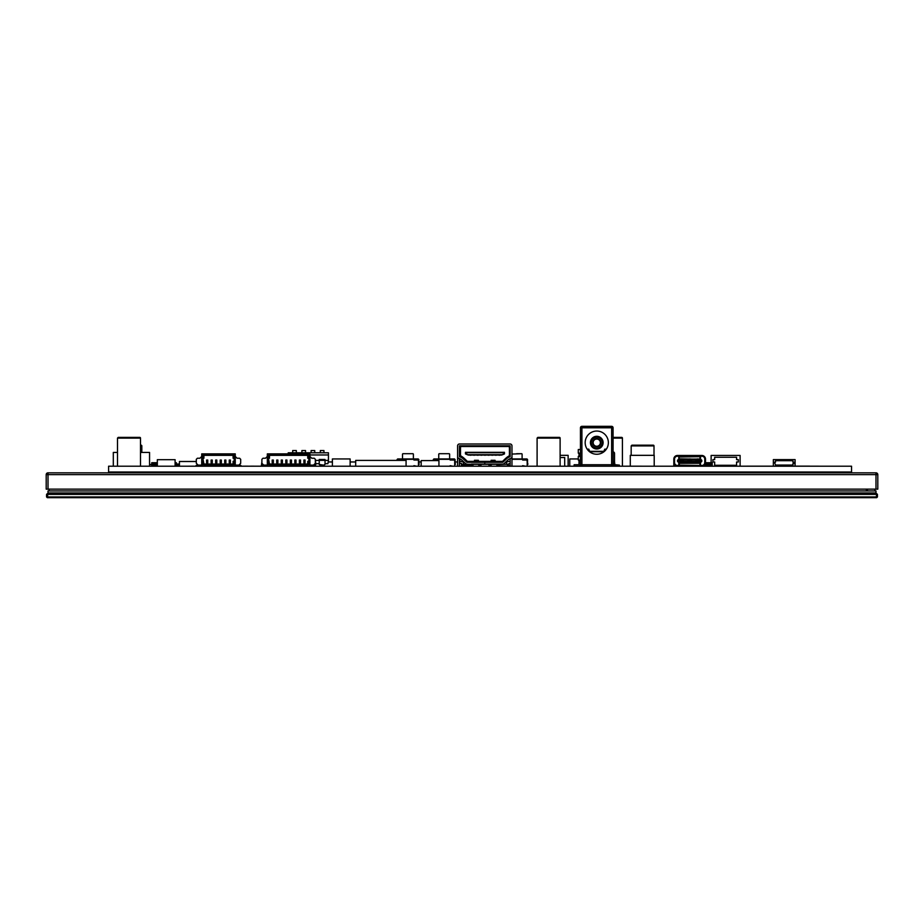 <?xml version="1.0" encoding="UTF-8"?>
<svg xmlns="http://www.w3.org/2000/svg" width="924" height="924" viewBox="0 0 924 924"><rect width="100%" height="100%" fill="white"/><g stroke="black" fill="none" stroke-linecap="round" stroke-linejoin="round"><path stroke-width="1.39" d="M876.345 493.67L47.286 493.67L46.558 494.398L877.442 494.398L876.714 493.67L876.345 496.939L46.558 496.939L47.286 497.666L876.714 497.666L877.442 496.939L876.345 496.939L876.345 497.666M877.442 494.398L877.442 496.939L876.714 493.67M46.558 494.398L46.558 496.939M48.013 493.67L48.013 492.954L875.987 492.954L875.987 490.956L48.013 490.956L48.013 492.954L875.987 492.954L875.987 493.67M712.115 466.204L809.586 466.135M712.889 459.644L714.656 459.644L714.656 457.276L736.567 457.276L736.567 459.644L738.334 459.644L738.334 462L736.567 462L736.567 465.292L714.656 465.292L714.656 462L712.889 462L712.889 459.644M740.112 466.135L740.112 455.451L711.122 455.451L711.122 462.728M792.919 463.605L792.919 465.049L775.525 465.049L774.439 462.15L775.525 462.15L775.525 460.695L792.919 460.695L792.919 462.15L794.005 462.15L794.005 463.605L792.919 463.605M773.353 466.135L773.353 459.609L795.09 459.609L795.09 466.135M866.389 490.956L866.389 489.142M49.099 490.956L49.099 489.142M874.901 490.956L874.901 489.142M867.474 490.956L867.474 489.142M875.987 472.834A1.813 1.813 0 0 1 877.8 474.647L877.8 489.142L46.2 489.142L46.2 474.647A1.813 1.813 0 0 1 48.013 472.834L48.013 474.647L875.987 474.647L875.987 472.834L48.013 472.834M875.987 489.142L875.987 474.647L877.8 474.647M46.2 474.647L48.013 474.647L48.013 489.142M261.423 465.303L261.896 461.965M328.193 461.965L332.386 461.965M350.138 461.965L355.694 461.965M418.826 461.965L421.171 461.965M455.058 461.965L457.599 461.965M149.549 464.506L151.721 464.506M124.959 472.002L124.959 472.834M250.369 466.181L254.054 466.17M244.144 466.181L247.828 466.17M273.354 466.181L276.715 466.181M139.778 437.387L118.214 437.387L139.778 437.387A0.728 0.728 0 0 1 140.506 438.115L117.487 438.115L117.487 466.204M140.506 445.183L141.095 445.183A0.728 0.728 0 0 1 141.822 445.911L140.506 445.911M631.173 445.911L631.901 445.183L653.28 445.183A0.728 0.728 0 0 1 654.007 445.911L631.173 445.911L631.173 455.336M613.074 437.387L621.702 437.387A0.728 0.728 0 0 1 622.418 438.115L613.074 438.115M537.098 438.115L537.826 437.387L559.39 437.387A0.728 0.728 0 0 1 560.117 438.115L537.098 438.115L537.098 466.204M147.852 472.002L147.852 472.834M820.697 472.002L820.697 472.834M569.762 466.204L569.762 458.951L578.285 458.951M564.691 466.204L564.691 457.507L560.117 457.507M421.171 466.204L421.171 460.591L438.935 460.591L438.935 466.204M332.386 466.204L332.386 458.951L350.138 458.951L350.138 466.204M179.441 466.204L179.441 461.492L196.304 461.492M204.447 466.204L204.447 465.477M157.334 466.204L157.334 459.678L175.098 459.678L175.098 466.204M113.305 466.204L113.305 452.437L117.487 452.437M149.549 466.204L149.549 452.437L140.506 452.437M625.894 466.204L630.295 466.181L630.295 455.336L654.204 455.336L654.204 466.181M568.133 466.204L568.133 455.336L560.117 455.336M406.075 466.204L406.075 460.406L355.694 460.406L355.694 466.204M713.986 466.181L715.754 466.204M718.364 466.181L719.473 466.204M108.593 466.204L851.547 466.204L851.547 472.002L108.593 472.002L108.593 466.204M768.572 466.181L760.822 466.181M786.278 466.181L777.615 466.204M641.117 466.204L648.613 466.204M648.636 466.204L663.571 466.204M757.726 466.204L756.444 466.204M801.824 466.204L800.542 466.204M641.591 466.181L634.904 466.204M787.664 466.204L799.144 466.204M630.295 466.204L634.696 466.181M769.138 466.204L775.559 466.181M818.549 466.204L842.827 466.204M803.418 466.204L818.549 466.181M803.961 466.204L804.689 466.181M812.762 466.181L813.374 466.181M241.418 466.181L261.365 466.181M264.414 466.181L266.736 466.181M759.366 466.204L760.637 466.204M741.718 466.204L745.737 466.204M737.895 466.204L741.337 466.204M734.199 466.204L737.179 466.204M726.68 466.204L733.413 466.204M707.969 465.118L707.969 466.204L711.365 466.204M706.606 466.204L707.23 466.204M622.187 466.204L625.583 466.204M719.819 466.204L726.495 466.204M613.074 461.492L613.189 461.492A1.49 1.49 0 0 1 614.656 462.797L614.83 464.264A0.97 0.97 0 0 0 615.788 465.118L619.415 465.118L619.415 466.204L621.436 466.204M715.869 466.204L719.149 466.204M524.243 466.204L528.493 466.204M705.497 464.033L711.295 464.033L711.295 462.762L705.543 462.716L712.196 462.728L712.196 466.181L716.828 466.181M518.491 466.204L523.342 466.204M324.151 466.204L327.928 466.204M316.378 466.204L319.866 466.204M306.687 466.204L307.38 466.181M308.87 466.181L311.053 466.181M302.136 466.204L303.904 466.181M305.059 466.181L306.41 466.204M297.632 466.204L299.619 466.181M300.531 466.181L301.651 466.204M529.556 466.204L533.529 466.204M293.278 466.204L295.472 466.181M296.003 466.181L297.054 466.204M516.62 466.204L517.301 466.204M287.352 466.204L290.309 466.181M320.224 466.204L323.631 466.204M278.875 466.204L281.254 466.181M270.409 466.204L272.187 466.181M282.686 466.204L285.782 466.181M310.764 466.204L311.619 466.181M310.949 466.204L312.277 466.181M266.1 466.204L268.064 466.181M259.101 466.204L258.119 466.181L259.101 466.204M235.851 466.204L238.369 466.181M188.739 466.204L190.968 466.204M188.565 466.204L189.697 466.181M227.916 466.204L229.244 466.181M230.399 466.181L232.455 466.204M191.568 466.204L193.566 466.181M216.736 466.181L219.15 466.204M215.073 466.204L212.277 466.181M234.373 466.181L235.851 466.181M205.082 466.204L206.595 466.181M207.75 466.181L210.349 466.204L210.349 465.477L210.302 466.181M204.47 466.204L205.082 466.181M221.552 466.204L222.268 466.181M221.864 466.204L222.707 465.477M222.626 466.204L224.821 466.181M200.485 466.204L202.46 466.181M153.245 466.204L154.92 466.204M225.826 466.181L227.708 466.204M418.457 466.181L420.605 466.204M719.091 466.181L719.865 466.181M277.951 466.181L279.695 466.181M688.207 461.931L689.292 461.931M686.613 461.931L687.26 461.931M688.565 462.104L687.121 462.104M690.378 462.104L688.934 462.104M690.886 461.931L690.02 461.931M684.58 461.931L685.666 461.931M686.751 462.104L685.308 462.104M682.986 461.931L683.852 461.931M684.938 462.104L683.494 462.104M681.831 461.931L680.953 461.931M683.136 462.104L681.681 462.104M679.14 461.931L680.226 461.931M681.323 462.104L679.868 462.104M679.417 462.104L678.782 462.185A1.271 1.271 0 0 1 677.939 461.861M677.939 459.817A1.271 1.271 0 0 1 678.782 459.494L679.417 459.575M701.073 461.931L677.615 461.561A0.728 0.728 0 0 1 677.511 461.203L677.511 460.475A0.728 0.728 0 0 1 677.615 460.117L701.697 460.117A0.728 0.728 0 0 1 701.79 460.475L701.79 461.203A0.728 0.728 0 0 1 701.697 461.561L701.073 461.931M678.782 465.477L678.782 462.289M678.782 456.202L678.782 459.494M701.87 456.202L677.442 456.202A2.899 2.899 0 0 0 674.543 459.101L674.543 462.577A2.899 2.899 0 0 0 677.442 465.477A2.899 2.899 0 0 1 674.543 462.577A2.899 2.899 0 0 0 677.442 465.477L701.87 465.477A2.899 2.899 0 0 0 704.769 462.577L704.769 459.101A2.899 2.899 0 0 0 701.87 456.202A2.899 2.899 0 0 1 704.769 459.101M700.531 456.202L700.531 459.494A1.271 1.271 0 0 1 701.362 459.817M700.531 459.494L699.895 459.575M699.075 459.748L700.161 459.748M701.362 461.861A1.271 1.271 0 0 1 700.531 462.185L699.895 462.104M687.121 459.575L688.565 459.575M686.613 459.748L687.26 459.748M688.934 459.575L690.378 459.575M685.308 459.575L686.751 459.575M683.494 459.575L684.938 459.575M682.986 459.748L683.633 459.748M681.681 459.575L683.136 459.575M680.953 459.748L681.831 459.748M679.868 459.575L681.323 459.575M677.615 460.117L701.697 460.117M677.615 461.561L701.697 461.561M678.031 460.66L683.494 460.66L678.054 461.018M701.281 461.018L695.818 461.018L701.281 460.66M700.531 465.477L700.531 462.289M697.481 459.748L698.348 459.748M695.449 459.748L696.326 459.748M693.635 459.748L694.733 459.748M692.041 459.748L692.919 459.748M690.24 459.748L690.886 459.748M697.99 459.575L699.445 459.575M696.176 459.575L697.632 459.575M694.363 459.575L695.818 459.575M692.55 459.575L694.005 459.575M690.736 459.575L692.192 459.575M699.942 461.931L699.075 461.931M698.348 461.931L697.481 461.931M696.326 461.931L695.449 461.931M694.733 461.931L693.635 461.931M692.919 461.931L692.041 461.931M699.445 462.104L697.99 462.104M697.632 462.104L696.176 462.104M695.818 462.104L694.363 462.104M694.005 462.104L692.55 462.104M692.192 462.104L690.736 462.104M687.837 460.66L691.464 461.018L687.837 460.66M678.782 456.675L679.325 459.205L699.618 459.032L679.683 459.205M700.531 456.675L679.359 457.034L699.988 456.491M679.359 456.814L678.782 457.392M677.442 455.474L701.87 455.474A3.627 3.627 0 0 1 705.497 459.101L705.497 462.577A3.627 3.627 0 0 1 701.87 466.204L677.442 466.204A3.627 3.627 0 0 1 673.815 462.577L673.815 459.101A3.627 3.627 0 0 1 677.442 455.474M704.769 472.002L704.769 472.834L705.497 472.002M704.769 464.749L704.769 466.204M674.543 466.204L674.543 464.749M673.815 472.002L673.815 472.834L674.543 472.002M705.497 462.219L705.497 466.204M673.815 466.204L673.815 462.219M679.359 459.748L680.018 459.748M700.785 462.15L678.528 462.15M674.543 465.477L675.271 465.477M704.042 465.477L704.769 465.477M684.799 459.748L685.446 459.748M688.426 459.748L689.073 459.748M678.782 457.946L679.14 456.71M700.531 457.934L700.161 456.71M679.325 458.847L699.618 459.205M699.988 458.847L699.988 457.034M698.001 458.905L697.089 459.032M690.02 458.905L689.108 459.032M700.161 464.46L700.161 465.477M699.988 463.305L679.325 463.305L679.325 465.118L699.965 465.477L699.988 462.947L679.683 462.947L699.988 462.947M679.14 464.46L679.152 465.477M681.138 463.12L682.224 463.12M689.108 463.12L690.193 463.12M697.089 463.12L698.174 463.12M581.543 466.204A1.086 1.086 0 0 1 580.457 465.118L580.457 464.749A1.455 1.455 0 0 0 581.912 466.204L581.912 464.749L580.457 464.749L580.457 427.789L581.912 427.789L581.912 426.334L611.63 426.334L611.63 427.789L613.074 427.789L613.074 464.749L611.63 464.749L611.63 466.204A1.455 1.455 0 0 0 613.074 464.749L613.074 465.118A1.086 1.086 0 0 1 611.988 466.204M580.457 453.153L578.285 453.153L578.285 449.538L580.457 449.538M596.765 431.046A11.596 11.596 0 0 1 608.362 442.642A11.596 11.596 0 0 1 596.765 454.25A11.596 11.596 0 0 1 585.169 442.642A11.596 11.596 0 0 1 596.765 431.046M603.649 451.894L604.735 449.168L606.352 449.168M587.179 449.168L588.796 449.168L589.662 451.339M603.106 442.642A6.341 6.341 0 0 1 596.765 448.995A6.341 6.341 0 0 1 590.424 442.642A6.341 6.341 0 0 1 596.765 436.301A6.341 6.341 0 0 1 603.106 442.642M580.457 460.048L578.285 460.048L578.285 456.421L580.457 456.421L579.013 456.421L579.013 453.153M613.074 427.789A1.455 1.455 0 0 0 611.63 426.334M581.912 426.334A1.455 1.455 0 0 0 580.457 427.789A1.455 1.455 0 0 1 581.912 426.334M596.765 446.269A3.627 3.627 0 0 0 600.392 442.642A3.627 3.627 0 0 0 596.765 439.027A3.627 3.627 0 0 0 593.139 442.642A3.627 3.627 0 0 0 596.765 446.269M596.765 436.844A5.798 5.798 0 0 0 590.967 442.642A5.798 5.798 0 0 0 596.765 448.44A5.798 5.798 0 0 0 602.564 442.642A5.798 5.798 0 0 0 596.765 436.844M579.013 460.048L579.013 463.94A0.82 0.82 0 0 1 578.193 464.749L574.116 464.749L574.116 466.204M579.013 463.94A0.82 0.82 0 0 1 578.193 464.749M580.457 463.94A2.264 2.264 0 0 1 578.193 466.204M615.326 466.204A2.252 2.252 0 0 1 613.074 463.952L613.698 463.952M614.529 462.15L614.529 453.372A1.49 1.49 0 0 0 613.074 451.894M614.98 464.68A0.797 0.797 0 0 0 615.326 464.749L619.415 465.118M615.788 466.204A2.056 2.056 0 0 1 613.755 464.391L613.074 462.577M589.096 451.339L603.153 451.339L603.337 452.206M508.523 466.204L498.013 465.661L498.013 464.287L490.032 464.287L490.032 466.204M507.426 465.661L507.426 464.287L499.099 464.287L499.099 465.661M471.91 464.287L461.399 464.287L461.399 465.661L471.91 465.661L471.91 464.287L473.007 464.287L473.007 465.661L471.91 465.661M490.032 464.287L480.977 464.287L480.977 466.204M465.477 453.95L465.477 452.321L504.446 452.321L504.446 453.95L501.72 455.047L468.202 455.047L465.477 453.95M506.525 464.287L506.525 462.035L510.152 461.134M473.007 464.287L479.891 464.287L479.891 466.204M459.771 456.826L459.771 455.082A1.848 1.848 0 0 0 460.706 456.675L461.064 456.052A1.12 1.12 0 0 1 460.498 455.082L460.498 447.643A1.12 1.12 0 0 1 461.619 446.523L508.304 446.523L508.304 445.795A1.848 1.848 0 0 1 510.152 447.643L509.424 447.643L509.424 455.082A1.12 1.12 0 0 1 508.858 456.052L509.216 456.675A1.848 1.848 0 0 0 510.152 455.082L509.424 455.082M460.498 455.082L459.771 455.082L459.771 447.643A1.848 1.848 0 0 1 461.619 445.795L461.619 446.523M495.264 462.104L502.09 462.104A1.848 1.848 0 0 0 503.361 461.596L506.04 459.055A16.667 16.667 0 0 1 509.216 456.675M460.706 456.675A16.667 16.667 0 0 1 463.883 459.055L466.562 461.596A1.848 1.848 0 0 0 467.833 462.104L474.289 462.104M490.967 462.104L478.597 462.104M503.719 454.25L503.349 452.691L466.574 452.691L466.574 453.996L468.202 455.047M501.72 455.047L503.349 453.996M468.272 454.677L501.651 454.677M479.891 464.287L480.977 464.287M496.916 464.287L496.916 465.661L498.013 465.661M459.413 449.965L459.413 452.864M459.598 445.795L459.598 449.965M461.399 464.287L461.399 463.409L459.771 463.409L459.771 461.134L463.398 462.035L463.398 464.287M510.152 463.409L507.426 464.287M459.771 461.134L459.771 458.743M498.013 464.287L499.099 464.287M508.523 465.661L510.152 465.661L508.523 465.661L508.523 464.287M459.436 456.733L459.436 456.733A7.946 7.946 0 0 1 462.889 458.593L466.909 462.289L484.765 462.289L484.765 464.102L471.448 464.102M511.965 466.204L511.965 445.842A1.848 1.848 0 0 0 510.117 443.994L459.447 443.994A1.848 1.848 0 0 0 457.599 445.842L457.599 466.204M459.413 456.699L459.447 445.795L510.117 445.795L510.117 456.733A7.946 7.946 0 0 0 506.791 458.581L502.783 462.289L484.8 462.289L484.8 464.102L502.783 464.102A1.848 1.848 0 0 0 504.042 463.605L508.027 459.909A6.133 6.133 0 0 1 510.602 458.489A1.848 1.848 0 0 0 511.965 456.699M478.609 462.277L478.413 460.302L478.216 462.289M474.682 462.289L474.474 460.302L474.278 462.277M459.413 466.204L459.413 458.616A6.133 6.133 0 0 1 461.654 459.933L465.661 463.617A1.848 1.848 0 0 0 466.909 464.102M457.599 456.699A1.848 1.848 0 0 0 458.997 458.489A6.133 6.133 0 0 1 461.654 459.933L465.661 463.617M498.105 464.102L502.783 464.102M490.956 462.289L491.152 460.302L495.079 460.302L494.883 462.289M495.276 462.277L495.079 460.302M491.349 462.289L491.152 460.302M502.783 462.289L506.791 458.581M510.152 466.204L510.152 458.627M500.635 452.321L502.09 452.321M497.008 452.321L498.463 452.321M493.393 452.321L494.837 452.321M489.766 452.321L491.21 452.321M486.139 452.321L487.583 452.321M482.513 452.321L483.968 452.321M478.886 452.321L480.341 452.321M475.271 452.321L476.715 452.321M471.644 452.321L473.088 452.321M468.018 452.321L469.473 452.321M499.006 455.22L499.907 455.22M495.38 455.22L496.292 455.22M491.753 455.22L492.665 455.22M488.138 455.22L489.039 455.22M484.511 455.22L485.412 455.22M480.884 455.22L481.785 455.22M477.258 455.22L478.17 455.22M473.631 455.22L474.543 455.22M470.016 455.22L470.917 455.22M202.46 466.204L201.732 465.477L201.732 455.336L203.915 455.336L203.915 458.235L202.818 458.235L203.915 464.033L228.101 464.033L228.101 465.477L232.721 465.477L232.721 466.204M201.732 455.336L201.732 453.88L235.262 453.88L235.262 465.477L234.534 466.204M235.262 456.421L237.075 458.235L239.605 458.235L240.69 459.32L240.69 463.305L238.889 465.118L235.262 465.118M196.304 466.204L196.304 465.303L199.295 465.303A0.728 0.728 0 0 0 199.769 465.118M200.831 465.118A1.629 1.629 0 0 1 199.295 466.204M237.711 466.204A1.629 1.629 0 0 1 236.174 465.118M237.225 465.118A0.728 0.728 0 0 0 237.711 465.303L240.69 465.303L240.69 466.204M196.304 465.303L195.576 466.204M201.732 465.118L198.117 465.118L196.304 463.305L196.304 459.32L197.389 458.235L199.919 458.235L201.732 456.421M231.82 455.336L234.176 455.336L234.176 458.235L233.091 458.235L233.091 454.608L203.915 454.608L203.915 455.336L231.82 455.336L231.82 453.88M234.176 464.749L233.091 464.033L233.091 461.307L234.176 461.307L234.176 464.749L228.101 464.749M234.176 455.336L235.262 455.336M202.818 461.307L202.818 464.749L208.893 464.749L208.893 465.477L204.273 465.477L204.273 466.204M202.818 458.235L202.818 455.336M209.979 464.749L227.015 464.749L227.015 465.477L209.979 465.477L209.979 464.033M234.176 461.307L234.176 458.235M208.893 464.749L208.893 464.033M202.818 464.749L203.915 464.033M227.015 464.749L227.015 464.033M233.091 464.033L228.101 464.033M208.893 465.477L209.979 465.477M227.015 465.477L228.101 465.477M207.75 462.762L207.75 460.048L206.595 460.048L206.595 462.762L207.75 462.762L206.988 460.672L207.357 462.127M206.595 460.048L206.988 460.672M207.75 460.048L207.357 460.672M206.595 462.762L206.988 462.127M212.277 462.762L212.277 460.048L211.122 460.048L211.122 462.762L212.277 462.762L211.527 460.672L211.885 462.127M211.122 460.048L211.527 460.672M212.277 460.048L211.885 460.672M211.122 462.762L211.527 462.127M216.817 462.762L216.817 460.048L215.65 460.048L215.65 462.762L216.817 462.762L216.054 460.672L216.412 462.127M215.65 460.048L216.054 460.672M216.817 460.048L216.412 460.672M215.65 462.762L216.054 462.127M221.344 462.762L221.344 460.048L220.178 460.048L220.178 462.762L221.344 462.762L220.582 460.672L220.94 462.127M220.178 460.048L220.582 460.672M221.344 460.048L220.94 460.672M220.178 462.762L220.582 462.127M225.872 462.762L225.872 460.048L224.717 460.048L224.717 462.762L225.872 462.762L225.11 460.672L225.479 462.127M224.717 460.048L225.11 460.672M225.872 460.048L225.479 460.672M224.717 462.762L225.11 462.127M230.399 462.762L230.399 460.048L229.244 460.048L229.244 462.762L230.399 462.762L229.637 460.672L230.007 462.127M229.244 460.048L229.637 460.672M230.399 460.048L230.007 460.672M229.244 462.762L229.637 462.127M205.174 453.88L205.174 455.336M206.595 465.477L206.595 466.204M207.75 465.477L207.75 466.204M211.122 466.204L211.122 465.477M212.277 466.204L212.277 465.477M215.65 466.204L215.65 465.477M216.817 466.204L216.817 465.477M220.178 466.204L220.178 465.477M221.344 466.204L221.344 465.477M224.717 466.204L224.717 465.477M225.872 466.204L225.872 465.477M229.244 466.204L229.244 465.477M230.399 466.204L230.399 465.477M240.69 465.303L241.418 466.204M268.064 466.204L267.336 465.477L267.336 455.336L269.508 455.336L269.508 458.235L268.422 458.235L269.508 464.033L302.76 464.033L302.76 465.477L307.38 465.477L307.38 466.204M267.336 455.336L267.336 453.88L309.921 453.88L309.921 465.477L309.193 466.204M309.921 456.421L311.734 458.235L314.264 458.235L315.35 459.32L315.35 463.305L313.536 465.118L309.921 465.118M261.896 466.204L261.896 465.303L264.888 465.303A0.728 0.728 0 0 0 265.361 465.118M266.424 465.118A1.629 1.629 0 0 1 264.888 466.204M312.358 466.204A1.629 1.629 0 0 1 310.822 465.118M311.885 465.118A0.728 0.728 0 0 0 312.358 465.303L315.35 465.303L315.35 466.204M261.896 465.303L261.169 466.204M267.336 465.118L263.71 465.118L261.896 463.305L261.896 459.32L262.982 458.235L265.523 458.235L267.336 456.421M306.479 455.336L308.835 455.336L308.835 458.235L307.738 458.235L307.738 454.608L269.508 454.608L269.508 455.336L306.479 455.336L306.479 453.88M308.835 464.749L307.738 464.033L307.738 461.307L308.835 461.307L308.835 464.749L302.76 464.749M308.835 455.336L309.921 455.336M268.422 461.307L268.422 464.749L274.486 464.749L274.486 465.477L269.866 465.477L269.866 466.204M268.422 458.235L268.422 455.336M275.583 464.749L301.674 464.749L301.674 465.477L275.583 465.477L275.583 464.033M308.835 461.307L308.835 458.235M274.486 464.749L274.486 464.033M268.422 464.749L269.508 464.033M301.674 464.749L301.674 464.033M307.738 464.033L302.76 464.033M274.486 465.477L275.583 465.477M301.674 465.477L302.76 465.477M273.354 462.762L273.354 460.048L272.187 460.048L272.187 462.762L273.354 462.762L272.592 460.672L272.95 462.127M272.187 460.048L272.592 460.672M273.354 460.048L272.95 460.672M272.187 462.762L272.592 462.127M277.881 462.762L277.881 460.048L276.715 460.048L276.715 462.762L277.881 462.762L277.119 460.672L277.477 462.127M276.715 460.048L277.119 460.672M277.881 460.048L277.477 460.672M276.715 462.762L277.119 462.127M282.409 462.762L282.409 460.048L281.254 460.048L281.254 462.762L282.409 462.762L281.647 460.672L282.016 462.127M281.254 460.048L281.647 460.672M282.409 460.048L282.016 460.672M281.254 462.762L281.647 462.127M286.937 462.762L286.937 460.048L285.782 460.048L285.782 462.762L286.937 462.762L286.174 460.672L286.544 462.127M285.782 460.048L286.174 460.672M286.937 460.048L286.544 460.672M285.782 462.762L286.174 462.127M291.476 462.762L291.476 460.048L290.309 460.048L290.309 462.762L291.476 462.762L290.714 460.672L291.072 462.127M290.309 460.048L290.714 460.672M291.476 460.048L291.072 460.672M290.309 462.762L290.714 462.127M296.003 462.762L296.003 460.048L294.837 460.048L294.837 462.762L296.003 462.762L295.241 460.672L295.599 462.127M294.837 460.048L295.241 460.672M296.003 460.048L295.599 460.672M294.837 462.762L295.241 462.127M300.531 462.762L300.531 460.048L299.376 460.048L299.376 462.762L300.531 462.762L299.769 460.672L300.127 462.127M299.376 460.048L299.769 460.672M300.531 460.048L300.127 460.672M299.376 462.762L299.769 462.127M305.059 462.762L305.059 460.048L303.904 460.048L303.904 462.762L305.059 462.762L304.296 460.672L304.666 462.127M303.904 460.048L304.296 460.672M305.059 460.048L304.666 460.672M303.904 462.762L304.296 462.127M270.778 453.88L270.778 455.336M272.187 465.477L272.187 466.204M273.354 465.477L273.354 466.204M276.715 466.204L276.715 465.477M277.881 466.204L277.881 465.477M281.254 466.204L281.254 465.477M282.409 466.204L282.409 465.477M285.782 466.204L285.782 465.477M286.937 466.204L286.937 465.477M290.309 466.204L290.309 465.477M291.476 466.204L291.476 465.477M294.837 466.204L294.837 465.477M296.003 466.204L296.003 465.477M299.376 466.204L299.376 465.477M300.531 466.204L300.531 465.477M303.904 466.204L303.904 465.477M305.059 466.204L305.059 465.477M315.35 465.303L316.077 466.204M157.334 465.303L156.849 466.204M151.721 466.204L151.721 462.728L157.334 462.728L152.633 462.762L152.633 465.118L157.334 465.118M155.659 466.204L155.659 465.303L153.985 465.303L153.985 466.181M153.176 466.181L153.176 465.118M175.583 466.204L175.098 465.303M176.461 462.762L175.883 462.728M175.883 465.303L175.883 466.204L175.583 465.118M177.396 466.204L177.396 465.303L176.784 466.204M176.784 465.118L176.461 466.204L176.496 465.303M179.21 466.204L179.21 465.303L178.598 466.204M204.585 466.181L204.585 465.477M205.775 465.477L205.775 466.181M206.375 466.204L206.398 465.477M208.2 466.181L208.2 465.477M209.402 465.477L209.402 466.181M210.014 466.181L210.014 465.477M213.028 465.477L213.028 466.181M213.64 466.181L213.64 465.477M214.842 465.477L214.842 466.181M215.454 466.204L215.454 465.477M217.267 466.181L217.267 465.477M218.457 465.477L218.457 466.181M219.08 466.181L219.08 465.477M222.083 465.477L222.083 466.181M223.897 465.477L223.897 466.181M224.509 466.181L224.509 465.477M226.322 466.181L226.322 465.477M227.523 465.477L227.523 466.181M229.187 465.477L229.187 466.181M227.235 466.181L227.235 465.477M155.948 465.303L155.948 466.204M231.45 465.477L231.45 466.181M152.807 465.118L152.807 466.181M226.611 465.477L226.611 466.181M223.608 466.181L223.608 465.477M222.996 465.477L222.996 466.181M221.795 466.181L221.795 465.477M219.981 466.204L219.981 465.477L219.947 466.204M219.369 465.477L219.369 466.204L219.404 465.477M218.168 466.181L218.168 465.477M217.556 465.477L217.556 466.181M214.553 466.181L214.553 465.477M213.929 465.477L213.929 466.181M212.739 466.181L212.739 465.477M210.926 466.181L210.926 465.477L210.891 466.181M209.113 466.181L209.113 465.477M208.501 465.477L208.501 466.181M205.486 466.181L205.486 465.477L205.451 466.181M204.874 465.477L204.874 466.181L204.909 465.477M178.309 466.204L178.309 465.303M177.685 465.303L177.685 466.204M156.56 466.204L156.56 465.303M226.657 466.181L226.657 465.477M227.2 466.181L227.2 465.477M217.59 466.181L217.59 465.477M218.133 466.181L218.133 465.477M208.535 466.181L208.535 465.477M209.032 466.204L209.078 465.477M177.731 466.204L177.731 465.118M178.274 466.204L178.274 465.118M212.705 466.181L212.705 465.477M221.76 466.181L221.76 465.477M213.964 466.181L213.964 465.477M214.507 466.181L214.507 465.477M155.983 466.204L155.983 465.118M156.526 466.204L156.526 465.118M223.03 466.181L223.03 465.477M223.573 466.181L223.573 465.477M179.441 465.118L175.098 465.118M179.441 464.033L175.098 464.033M157.334 464.033L152.633 464.033M323.643 465.373L325.029 464.426L323.643 465.165L319.23 464.426L321.229 465.985L320.616 465.165L323.643 465.165L323.042 465.985M302.206 465.373L302.818 465.985L302.206 465.373M293 465.373L293.613 465.985L293 465.373M321.229 466.181L321.229 465.303M323.042 466.181L323.042 465.303M325.029 464.426L325.029 459.494L319.23 459.494L319.23 464.426M311.942 465.165L313.837 465.303M314.576 465.303L315.823 464.426L314.437 465.303M315.823 464.426L315.35 459.494M305.232 465.373L304.631 465.985M302.818 466.181L302.818 465.477M293.613 466.181L293.613 465.477M320.316 452.795L320.316 450.542L323.943 450.542L323.943 452.795M311.111 452.795L311.111 450.542L314.738 450.542L314.738 452.795M301.905 452.795L301.905 450.542L305.532 450.542L305.532 452.795M292.7 452.795L292.7 450.542L296.327 450.542L296.327 452.795M309.921 454.966L328.436 454.966L309.921 454.966M325.029 460.406L328.436 460.406L327.916 463.663L325.029 463.663M319.23 460.406L315.823 460.406M319.23 463.663L315.823 463.663M328.436 460.406L328.436 452.795L288.207 452.795L288.207 453.88M407.946 453.696L413.016 453.696L407.946 453.696M416.193 459.32L416.193 460.048L413.929 460.048L418.457 460.048L418.457 466.204M413.929 460.048L413.929 459.32L401.963 459.32L401.963 460.048L397.436 460.406L397.62 459.32L418.272 459.32M413.929 465.661L416.47 466.204L413.929 465.661M399.699 459.32L399.699 460.048L401.963 460.048M397.077 459.494L397.077 460.406L397.62 458.951L418.272 458.951L418.826 462.566L418.457 459.494M418.826 462.566L419.184 464.298L418.48 463.086M418.826 461.85L418.826 459.494M444.19 453.696L449.26 453.696L444.19 453.696M452.437 459.32L452.437 460.048L450.173 460.048L454.7 460.048L454.7 466.204M450.173 460.048L450.173 459.32L438.207 459.32L438.207 460.048L433.679 460.591L433.864 459.32L454.516 459.32M450.173 465.661L452.714 466.204L450.173 465.661M435.943 459.32L435.943 460.048L438.207 460.048M433.321 459.494L433.321 460.591L433.864 458.951L454.516 458.951L455.058 462.566L454.7 459.494M455.058 462.566L455.428 464.298L454.724 463.086M455.058 461.85L455.058 459.494M516.678 453.696L521.748 453.696L516.678 453.696M524.913 459.32L524.913 460.048L522.649 460.048L527.188 460.048L527.188 466.181M527.003 459.32L511.965 459.32L522.649 459.32L522.649 460.048M522.649 465.661L525.19 466.181L522.649 465.661M511.965 458.951L527.003 458.951L527.188 462.566L527.188 459.494M527.546 462.566L527.904 464.298L527.2 463.086M527.546 461.85L527.546 459.494M707.357 466.204L707.357 465.118M705.543 466.204L705.543 465.118M706.167 466.204L706.167 465.118M704.354 466.204L704.354 465.477M707.068 466.181L706.456 465.303L706.456 466.204M711.11 465.118L711.11 466.181M709.932 466.181L709.932 465.303L708.269 465.303L708.269 466.181M710.752 466.181L710.752 465.118M704.642 465.477L704.642 466.204M711.295 464.033L711.295 465.118L705.497 465.118M47.655 493.67L47.655 497.666M704.769 465.846L705.497 465.846M674.543 465.846L673.815 465.846M611.63 466.204A1.455 1.455 0 0 0 613.074 464.749M611.63 427.789L611.63 464.749L581.912 464.749L581.912 427.789L611.63 427.789M596.765 446.639A3.985 3.985 0 0 0 600.75 442.642A3.985 3.985 0 0 0 596.765 438.657A3.985 3.985 0 0 0 592.781 442.642A3.985 3.985 0 0 0 596.765 446.639M596.765 448.082A5.44 5.44 0 0 0 602.205 442.642A5.44 5.44 0 0 0 596.765 437.214A5.44 5.44 0 0 0 591.325 442.642A5.44 5.44 0 0 0 596.765 448.082M589.547 451.732L603.268 451.732M470.824 464.287L470.824 465.661M462.497 464.287L462.497 465.661M488.946 464.287L488.946 466.204M478.805 464.287L478.805 466.204M508.304 446.523A1.12 1.12 0 0 1 509.424 447.643M460.498 447.643L459.771 447.643M506.04 459.055L505.543 458.523A17.394 17.394 0 0 1 508.858 456.052M461.064 456.052A17.394 17.394 0 0 1 464.379 458.523L463.883 459.055M505.543 458.523L502.864 461.076A1.12 1.12 0 0 1 502.09 461.388L495.218 461.388M474.335 461.388L467.833 461.388A1.12 1.12 0 0 1 467.059 461.076L466.562 461.596M467.059 461.076L464.379 458.523M502.09 462.104L502.09 461.388M467.833 461.388L467.833 462.104M491.014 461.388L478.551 461.388M491.118 464.287L491.118 466.204M474.578 460.972L478.309 460.972M494.975 460.972L491.256 460.972M325.029 460.337L319.23 460.337M402.876 453.696L413.016 453.696M439.119 453.696L449.26 453.696M511.965 454.065L521.748 453.696M117.487 438.115L118.214 437.387M140.506 466.204L140.506 438.115M141.822 452.437L141.822 445.911M654.007 455.336L654.007 445.911M622.418 466.181L622.418 438.115M560.117 466.204L560.117 438.115M478.413 460.302L474.474 460.302M402.517 454.065L402.517 458.951M413.386 454.065L413.386 458.951M438.75 454.065L438.75 458.951M449.63 454.065L449.63 458.951M522.106 454.065L522.106 458.951"/></g></svg>
